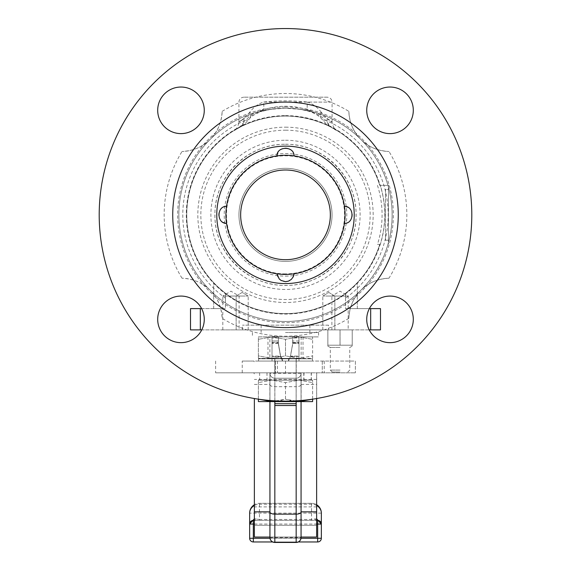 <?xml version="1.0" encoding="UTF-8"?>
<svg xmlns="http://www.w3.org/2000/svg" width="571" height="571" viewBox="0 0 571 571"><rect width="100%" height="100%" fill="white"/><g stroke="black" fill="none" stroke-linecap="round" stroke-linejoin="round"><path stroke-width="0.43" stroke-dasharray="2.85 2.14" d="M225.938 206.374A8.579 8.579 0 0 0 223.468 222.547M293.979 155.291A8.579 8.579 0 0 0 277.806 152.814M345.062 223.325A8.579 8.579 0 0 0 347.532 207.152M294.051 273.795A59.57 59.57 0 0 1 226.551 206.295M276.949 155.897A59.57 59.57 0 0 1 294.051 155.897M344.449 206.295A59.57 59.57 0 0 1 344.449 223.397M277.021 274.408A8.579 8.579 0 0 0 293.194 276.885M331.894 329.888L331.894 296.056L348.189 296.056L331.894 296.056L340.045 291.167L348.189 296.056L348.189 329.888L331.894 329.888L348.189 329.888M222.811 329.888L222.811 296.056L239.106 296.056L222.811 296.056L230.955 291.167L239.106 296.056L239.106 329.888L222.811 329.888L239.106 329.888M328.832 296.056L334.863 296.056L328.832 296.056M328.832 329.888L334.863 329.888L328.832 329.888M334.863 296.056L322.808 296.056L334.863 296.056L328.832 292.438L322.808 296.056L328.832 292.438L334.863 296.056L334.863 329.888L322.808 329.888L334.863 329.888L334.863 296.056M322.808 329.888L322.808 296.056L322.808 329.888M242.168 296.056L236.137 296.056L242.168 296.056M242.168 329.888L236.137 329.888L242.168 329.888M236.137 296.056L248.192 296.056L236.137 296.056L242.168 292.438L248.192 296.056L242.168 292.438L236.137 296.056L236.137 329.888L248.192 329.888L236.137 329.888L236.137 296.056M248.192 329.888L248.192 296.056L248.192 329.888M328.503 325.17L242.497 325.17L328.503 325.17L328.503 329.888L242.497 329.888L328.503 329.888M285.5 261.39A46.537 46.537 0 0 1 245.195 191.578A46.537 46.537 0 0 1 325.805 191.578A46.537 46.537 0 0 1 285.5 261.39A46.537 46.537 0 0 1 245.195 191.578A46.537 46.537 0 0 1 325.805 191.578A46.537 46.537 0 0 1 285.5 261.39M285.5 259.691A44.838 44.838 0 0 1 246.665 192.427A44.838 44.838 0 0 1 324.335 192.427A44.838 44.838 0 0 1 285.5 259.691M285.5 273.894A59.049 59.049 0 0 1 234.367 185.325A59.049 59.049 0 0 1 336.633 185.325A59.049 59.049 0 0 1 285.5 273.894M285.5 276.128A61.283 61.283 0 0 0 338.574 184.205A61.283 61.283 0 0 0 232.426 184.205A61.283 61.283 0 0 0 285.5 276.128M210.099 290.246C202.891 282.873 193.526 278.855 182.013 278.198A41.183 41.183 0 0 1 222.148 318.34C221.491 306.82 217.472 297.462 210.099 290.246A106.634 106.634 0 0 1 210.099 139.445C217.472 132.236 221.491 122.872 222.148 111.359A41.183 41.183 0 0 1 182.013 151.501C193.526 150.837 202.891 146.818 210.099 139.445A106.634 106.634 0 0 1 360.901 139.445C368.109 146.818 377.474 150.837 388.987 151.501A41.183 41.183 0 0 1 348.852 111.359C349.509 122.872 353.528 132.236 360.901 139.445A106.634 106.634 0 0 1 360.901 290.246A106.634 106.634 0 0 1 210.099 290.246M388.987 278.198C377.474 278.862 368.109 282.873 360.901 290.246C353.528 297.462 349.509 306.82 348.852 318.34A41.183 41.183 0 0 1 388.987 278.198A121.338 121.338 0 0 0 388.987 151.501M142.657 334.442A186.296 186.296 0 0 1 285.5 28.55A186.296 186.296 0 0 1 454.302 293.672A186.296 186.296 0 0 1 142.657 334.442M180.978 296.078A23.29 23.29 0 0 0 160.815 331.009A23.29 23.29 0 0 0 201.149 331.009A23.29 23.29 0 0 0 180.978 296.078M390.022 133.614A23.29 23.29 0 0 0 410.185 98.683A23.29 23.29 0 0 0 369.851 98.683A23.29 23.29 0 0 0 390.022 133.614M366.732 319.367A23.29 23.29 0 0 0 401.663 339.538A23.29 23.29 0 0 0 401.663 299.204A23.29 23.29 0 0 0 366.732 319.367M204.268 110.331A23.29 23.29 0 0 0 169.337 90.161A23.29 23.29 0 0 0 169.337 130.495A23.29 23.29 0 0 0 204.268 110.331M180.978 87.042A23.29 23.29 0 0 1 201.149 121.973A23.29 23.29 0 0 1 160.815 121.973A23.29 23.29 0 0 1 180.978 87.042A23.29 23.29 0 0 0 160.815 121.973A23.29 23.29 0 0 0 201.149 121.973A23.29 23.29 0 0 0 180.978 87.042M413.304 110.331A23.29 23.29 0 0 1 378.373 130.495A23.29 23.29 0 0 1 378.373 90.161A23.29 23.29 0 0 1 413.304 110.331A23.29 23.29 0 0 0 378.373 90.161A23.29 23.29 0 0 0 378.373 130.495A23.29 23.29 0 0 0 413.304 110.331M390.022 342.657A23.29 23.29 0 0 1 369.851 307.726A23.29 23.29 0 0 1 410.185 307.726A23.29 23.29 0 0 1 390.022 342.657A23.29 23.29 0 0 0 410.185 307.726A23.29 23.29 0 0 0 369.851 307.726A23.29 23.29 0 0 0 390.022 342.657M157.696 319.367A23.29 23.29 0 0 1 192.627 299.204A23.29 23.29 0 0 1 192.627 339.538A23.29 23.29 0 0 1 157.696 319.367A23.29 23.29 0 0 0 192.627 339.538A23.29 23.29 0 0 0 192.627 299.204A23.29 23.29 0 0 0 157.696 319.367M388.451 189.465L388.451 240.234L388.451 189.465L385.511 189.465L385.511 240.234L388.451 240.234L385.511 240.234L385.511 189.465L388.451 189.465M327.076 118.625A9.807 8.522 -62.4 0 0 331.287 127.312L336.783 130.416C334.406 129.331 332.836 126.541 332.072 122.037L327.076 118.625L321.337 112.344A9.807 6.095 -41.2 0 0 321.509 118.811A9.807 6.095 -41.2 0 0 325.534 120.26L331.287 127.312C347.917 138.175 325.299 118.34 290.568 116.191C251.561 113.886 220.934 139.36 239.713 127.312A9.807 8.522 62.4 0 0 243.924 118.625L238.928 122.037C238.121 126.584 236.558 129.374 234.231 130.409L239.713 127.312L245.466 120.26A9.807 6.095 41.2 0 0 249.491 118.811L249.491 118.811A9.807 6.095 41.2 0 0 249.663 112.344L243.924 118.625C226.873 131.865 254.68 103.865 290.104 106.399C321.644 108.761 342.179 130.559 327.076 118.625M321.337 112.344C317.883 107.662 313.351 104.243 307.733 102.088A9.807 4.497 -71.9 0 0 309.368 111.409A9.807 4.497 -71.9 0 0 310.167 111.509C316.405 113.415 321.523 116.334 325.534 120.26A102.709 102.709 0 0 1 345.555 298.169L345.555 293.287C352.535 287.477 356.454 283.944 357.325 282.674C356.454 283.944 352.535 287.477 345.555 293.287A98.79 98.79 0 0 1 225.445 293.287A98.79 98.79 0 0 1 239.713 127.312C248.856 120.909 244.474 123.671 249.491 118.811C251.254 116.291 255.301 113.829 261.632 111.409A9.807 4.497 -108.1 0 1 260.833 111.509C277.249 107.091 293.694 107.091 310.167 111.509M327.169 97.184L243.831 97.184L327.169 97.184C330.152 97.477 331.787 99.111 332.072 102.088L307.733 102.088C292.887 100.439 278.063 100.439 263.267 102.088A9.807 4.497 -108.1 0 1 261.632 111.409L270.84 109.289L284.972 108.219L300.253 109.304L309.368 111.409L313.629 113.079C317.947 115.385 320.574 117.298 321.509 118.811C324.421 121.694 324.257 122.772 331.287 127.312A98.79 98.79 0 0 1 379.786 185.368L388.451 185.368L388.451 244.324L388.451 185.368L379.786 185.368A98.79 98.79 0 0 0 285.5 116.063A98.79 98.79 0 0 1 379.786 185.368A98.79 98.79 0 0 0 331.287 127.312M332.072 122.037L332.072 102.088L263.267 102.088C257.635 104.25 253.103 107.669 249.663 112.344M190.514 308.611L225.445 308.611L213.675 308.611L225.445 308.611L225.445 293.287C218.465 287.477 214.546 283.944 213.675 282.674C214.546 283.944 218.465 287.477 225.445 293.287L225.445 298.169A102.709 102.709 0 0 1 245.466 120.26C249.463 116.341 254.58 113.422 260.833 111.509M377.467 185.368A96.578 96.578 0 0 1 377.467 244.324L379.786 244.324A98.79 98.79 0 0 1 345.555 293.287L345.555 298.169M369.366 308.611L345.555 308.611L357.325 308.611L345.555 308.611L345.555 293.287A98.79 98.79 0 0 0 379.786 244.324A98.79 98.79 0 0 1 187.217 204.889A98.79 98.79 0 0 1 285.5 116.063A98.79 98.79 0 0 0 265.679 311.623A98.79 98.79 0 0 0 379.786 244.324L380.329 244.324A99.304 99.304 0 0 0 380.329 185.368M380.329 244.324L377.467 244.324M201.634 308.611L225.445 308.611L225.445 293.287L225.445 302.958A106.634 106.634 0 0 0 367.617 146.826A106.634 106.634 0 0 0 210.099 139.445A106.634 106.634 0 0 1 367.617 146.826A106.634 106.634 0 0 1 345.555 302.958M225.445 298.169L225.445 302.958A106.634 106.634 0 0 1 210.099 139.445A106.634 106.634 0 0 0 225.445 302.958M213.675 308.611L213.675 282.674L213.675 308.611M190.514 329.888L370.679 329.888L370.679 308.611L345.555 308.611L345.555 293.287M357.325 308.611L357.325 282.674L357.325 308.611M370.679 308.611L380.486 308.611L380.486 329.888L370.679 329.888M369.244 329.888L201.756 329.888M285.5 28.55A186.296 186.296 0 0 1 446.836 307.997A186.296 186.296 0 0 1 124.164 307.997A186.296 186.296 0 0 1 285.5 28.55A186.296 186.296 0 0 1 446.836 307.997A186.296 186.296 0 0 1 124.164 307.997A186.296 186.296 0 0 1 285.5 28.55M285.5 102.088A112.758 112.758 0 0 1 383.155 271.225A112.758 112.758 0 0 1 187.845 271.225A112.758 112.758 0 0 1 285.5 102.088A112.758 112.758 0 0 1 383.155 271.225A112.758 112.758 0 0 1 187.845 271.225A112.758 112.758 0 0 1 285.5 102.088A112.758 112.758 0 0 1 383.155 271.225A112.758 112.758 0 0 1 187.845 271.225A112.758 112.758 0 0 1 285.5 102.088M296.135 401.599L296.135 358.809L303.015 358.809L296.135 358.809L296.135 405.51L274.865 405.51L274.865 358.809L267.985 358.809L274.865 358.809L274.865 401.599M285.5 336.897L318.589 336.897L285.5 336.897M274.865 403.668L296.135 403.668M285.5 325.17L309.875 325.17L285.5 325.17M285.5 332.486L318.589 332.486L285.5 332.486M269.869 336.897L301.131 336.897L269.869 336.897L269.869 358.324L301.131 358.324L269.869 358.324M258.392 339.317L258.392 355.904L271.946 358.324L285.5 355.904L285.5 339.317L271.946 336.897L258.392 339.317L271.946 336.897L285.5 339.317L299.054 336.897L312.608 339.317L312.608 336.897L312.608 339.317L299.054 336.897L285.5 339.317L285.5 355.904L271.946 358.324L258.392 355.904L258.392 336.897L312.608 336.897L258.392 336.897L258.392 339.317M299.054 358.324L285.5 355.904L299.054 358.324L312.608 355.904L299.054 358.324L258.392 358.324L258.392 355.904L258.392 358.324L312.608 358.324L312.608 339.317L312.608 358.324L299.054 358.324M274.751 358.809L274.751 361.058L274.751 358.809L296.249 358.809L296.249 361.058L274.751 361.058L296.249 361.058L296.235 372.82L274.765 372.82L274.765 361.058L274.765 372.82L296.235 372.82L296.235 361.058L274.765 361.058L296.235 361.058L296.249 358.809L274.751 358.809M280.597 356.104L278.391 343.335L280.675 357.068L282.481 361.058L288.519 361.058L290.325 357.068L292.609 344.227L290.325 356.954L288.519 358.809L288.519 361.058L298.983 361.058L282.481 361.058L282.481 358.809L272.017 358.809L282.481 358.809L280.597 356.504L282.481 358.809L282.481 361.058L272.017 361.058L272.017 336.54L272.017 358.809L272.017 336.54L278.391 336.54L272.017 336.54L272.017 361.058L282.481 361.058L280.675 357.068L278.391 344.227L280.597 356.104L272.017 356.104L280.597 356.104M292.609 343.335L292.609 341.001L292.609 343.335L298.983 343.335L298.983 356.504L298.983 341.001L298.983 343.335L292.609 343.335M298.983 356.104L298.983 361.058L312.465 361.058L298.983 361.058L298.983 342.935L298.983 356.104L290.403 356.104L288.519 361.058L288.519 358.809L282.481 358.809L298.983 358.809L288.519 358.809L290.325 356.954L292.609 344.627L292.609 337.975L298.983 337.975L298.983 336.54L298.983 341.001L298.983 336.54L292.609 336.54L292.609 341.001L292.609 336.54L298.983 336.54L298.983 342.436L298.983 337.975L292.609 337.975L292.609 336.54L292.609 344.227L290.403 356.104L298.983 356.104M272.017 361.058L272.017 358.809L258.535 358.809L272.017 358.809L272.017 361.058L258.535 361.058L272.017 361.058M298.983 358.809L298.983 356.504L298.983 358.809L312.465 358.809L298.983 358.809L298.983 361.058L298.983 358.809M298.983 342.935L298.983 342.436L298.983 342.935L292.609 342.935L298.983 342.935M278.391 344.227L278.391 342.935L278.391 344.227M278.391 341.001L278.391 336.54L278.391 343.335L278.391 341.001L272.017 341.001L278.391 341.001M278.391 337.975L278.391 342.935L278.391 337.975L272.017 337.975L278.391 337.975M258.535 361.058L258.535 358.809L258.535 361.058M312.465 361.058L312.465 358.809L312.465 361.058M301.067 384.633L301.067 373.327A4.903 4.896 180 0 1 296.163 378.23L296.163 386.703A4.903 2.07 0 0 0 301.067 384.633L301.067 401.599M273.687 542.314A4.903 4.896 90 0 1 269.947 537.547L269.933 372.842L301.045 372.82L301.017 373.313A4.903 4.889 90 0 1 296.128 378.216L296.163 378.23M301.017 373.313L269.983 373.313A4.903 4.889 90 0 0 274.872 378.216L296.128 378.216L274.837 378.23A4.903 4.896 0 0 1 269.933 373.327L269.933 401.599M269.947 537.547L301.067 537.547A4.903 4.896 90 0 1 297.313 542.314M269.983 373.313L269.955 372.82L215.638 372.82L355.362 372.82L301.045 372.82L301.067 537.054L269.933 537.054L301.067 537.054M296.156 542.45L274.844 542.45M316.691 372.82L316.634 525.291L254.366 525.291L254.366 398.529M254.366 373.848L253.731 372.82M316.634 398.529L316.634 372.934M316.634 537.054L254.366 537.054L254.366 525.291L316.634 525.291L316.634 537.054M242.24 372.82L242.24 361.058L355.362 361.058L355.362 372.82L355.362 361.058L253.731 361.058L254.366 361.693M242.24 361.058L253.731 361.058M275.486 361.058L275.486 372.82L275.486 361.058M322.272 361.058L322.272 372.82L322.272 361.058M259.462 520.388L316.634 520.388L254.366 520.388L259.462 520.388L259.462 519.467L256.4 519.025A9.807 6.024 -90 0 1 254.366 520.245M316.634 520.245A9.807 6.024 90 0 1 314.6 519.025L311.538 519.467L259.462 519.467L259.462 504.236A9.807 8.886 180 0 0 254.366 505.528M256.4 519.025L254.366 518.803M253.331 520.388C251.112 520.602 249.884 521.823 249.655 524.064L249.713 523.4M317.669 520.388L318.361 520.452M318.504 520.488L319.317 520.781M319.817 521.08L320.424 521.63M321.252 523.25L321.345 538.282A3.676 3.676 0 0 1 317.669 541.958L253.331 541.958A3.676 3.676 0 0 1 249.655 538.282L249.655 513.122A9.807 9.807 0 0 1 259.462 503.315A9.807 9.807 0 0 0 254.366 504.743M316.634 518.803L314.6 519.025M311.538 503.315L259.462 503.315L311.538 503.315A9.807 9.807 0 0 1 316.634 504.743A9.807 9.807 0 0 0 311.538 503.315L311.538 520.388M316.634 505.528A9.807 8.886 180 0 0 311.538 504.236L259.462 504.236L259.462 503.315M272.702 541.958L298.298 541.958M254.459 537.054L254.459 525.291L316.541 525.291L316.541 537.054L254.459 537.054L254.459 525.291L316.541 525.291L316.541 537.054M311.338 380.172L311.166 372.82L303.729 372.82L303.979 380.172L311.359 380.172L259.641 380.172L311.166 380.172L303.729 380.172L303.979 372.82L311.338 372.82L311.166 380.172M269.869 380.172L301.131 380.172L269.869 380.172L269.869 401.599L301.131 401.599L269.869 401.599M292.573 401.013L285.5 399.179L299.054 401.599L258.392 401.599L258.392 382.599L258.392 399.179L271.946 401.599L285.5 399.179L285.5 382.599L271.946 380.172L258.392 382.599L271.946 380.172L285.5 382.599L299.054 380.172L312.608 382.599L312.608 380.172L312.608 382.599L299.054 380.172L285.5 382.599L285.5 399.179L278.427 401.013M312.608 399.165L312.608 382.599L312.608 401.599L299.054 401.599L312.608 399.179M258.392 382.599L258.392 380.172L312.608 380.172L258.392 380.172L258.392 382.599M340.03 345.198L327.861 345.198L327.861 329.888L340.03 329.888L340.03 345.198L340.03 329.888L327.861 329.888L327.861 345.198L340.052 345.198L340.052 329.888L352.221 329.888L352.221 345.198L340.052 345.198L352.221 345.198L352.228 346.176L352.228 329.888L352.228 345.198L352.221 329.888L340.052 329.888L340.03 345.198M327.861 329.888L327.854 345.198L327.854 329.888M327.854 345.198L327.854 346.176L327.861 345.198M340.045 372.049L332.286 372.049L340.045 372.049M340.045 370.087L330.331 370.087L340.045 370.087M340.045 347.461L330.331 347.461L340.045 347.461M222.148 111.359A121.338 121.338 0 0 1 348.852 111.359M182.013 278.198A121.338 121.338 0 0 1 182.013 151.501M348.852 318.34A121.338 121.338 0 0 1 222.148 318.34M285.5 130.188A84.665 84.665 0 0 1 358.824 257.178A84.665 84.665 0 0 1 212.176 257.178A84.665 84.665 0 0 1 285.5 130.188M200.321 329.888L200.321 308.611M285.5 144.235A70.611 70.611 0 0 1 346.654 250.155A70.611 70.611 0 0 1 224.346 250.155A70.611 70.611 0 0 1 285.5 144.235M285.5 140.245A74.608 74.608 0 0 1 350.109 252.154A74.608 74.608 0 0 1 220.891 252.154A74.608 74.608 0 0 1 285.5 140.245M285.5 127.176A87.67 87.67 0 0 1 361.422 258.684A87.67 87.67 0 0 1 209.578 258.684A87.67 87.67 0 0 1 285.5 127.176M285.5 115.635A99.211 99.211 0 0 1 371.421 264.452A99.211 99.211 0 0 1 199.579 264.452A99.211 99.211 0 0 1 285.5 115.635M285.5 106.991A107.855 107.855 0 0 1 378.908 268.777A107.855 107.855 0 0 1 192.092 268.777A107.855 107.855 0 0 1 285.5 106.991M280.597 356.504L272.017 356.504L280.597 356.504M278.391 343.335L272.017 343.335L278.391 343.335M298.983 356.504L290.403 356.504L298.983 356.504M278.391 342.935L272.017 342.935L278.391 342.935M272.017 342.436L278.391 342.436L272.017 342.436M292.609 342.436L298.983 342.436L292.609 342.436M298.983 341.001L292.609 341.001L298.983 341.001M269.933 384.633A4.903 2.07 0 0 0 274.837 386.703L296.163 386.703L296.163 401.599M274.837 401.599L274.837 378.23M254.366 384.426L269.933 384.426M301.067 384.426L316.634 384.426M324.228 361.058L324.228 372.82M277.449 361.058L277.449 372.82M285.5 361.058L285.5 372.82M316.634 379.451L254.366 379.451M316.634 506.891L254.366 506.891M321.345 513.122L249.655 513.122M249.655 538.282L321.345 538.282M301.01 538.282L269.99 538.282M254.366 524.064L316.634 524.064M242.497 329.888L242.497 325.17M238.928 122.037L238.928 102.088C239.213 99.111 240.848 97.477 243.831 97.184M285.5 144.306C323.193 143.335 357.018 177.16 356.04 214.846C357.018 252.539 323.193 286.364 285.5 285.386C247.807 286.364 213.982 252.539 214.96 214.846C213.982 177.16 247.807 143.335 285.5 144.306M267.985 336.897L267.985 358.809M303.015 336.897L303.015 358.809M261.125 325.17L261.125 332.486M309.875 325.17L309.875 332.486M252.411 332.486L252.411 336.897M318.589 332.486L318.589 336.897M301.131 336.897L301.131 358.324M215.638 361.058L215.638 372.82M249.655 524.05L249.72 523.371L249.655 524.05M266.992 372.82L266.992 380.172M304.008 372.82L304.008 374.655M304.008 378.345L304.008 380.172M259.641 372.82L259.641 380.172M311.359 372.82L311.359 374.655M311.359 378.337L311.359 380.172M301.131 380.172L301.131 401.599M347.796 372.049L349.752 370.087L349.752 347.461L352.228 346.176M332.286 372.049L330.331 370.087L330.331 347.461L327.854 346.176"/><path stroke-width="0.86" d="M277.806 152.814A8.579 8.579 0 0 0 276.949 155.897C276.721 145.855 294.279 145.855 294.051 155.897A59.57 59.57 0 0 0 226.551 223.397C216.502 223.632 216.502 206.067 226.551 206.295A8.579 8.579 0 0 0 225.938 206.374M223.468 222.547A8.579 8.579 0 0 0 226.551 223.397A59.57 59.57 0 0 0 294.051 273.795L293.194 276.885L291.324 279.39L288.491 281.132L285.5 281.674L281.132 280.475L279.205 278.919L276.949 273.795A8.579 8.579 0 0 0 277.021 274.408M347.532 207.152A8.579 8.579 0 0 0 344.449 206.295C354.498 206.067 354.498 223.632 344.449 223.397A59.57 59.57 0 0 0 294.051 155.897A8.579 8.579 0 0 0 293.979 155.291M344.449 223.397A59.57 59.57 0 0 1 294.051 273.795A59.57 59.57 0 0 0 344.449 223.397A8.579 8.579 0 0 0 345.062 223.325M226.551 206.295A59.57 59.57 0 0 1 276.949 155.897M294.051 155.897A59.57 59.57 0 0 1 344.449 206.295M293.194 276.885A8.579 8.579 0 0 0 294.051 273.795M285.5 283.566A68.72 68.72 0 0 1 225.988 180.486A68.72 68.72 0 0 1 345.012 180.486A68.72 68.72 0 0 1 285.5 283.566M285.5 259.691A44.838 44.838 0 0 1 246.665 192.427A44.838 44.838 0 0 1 324.335 192.427A44.838 44.838 0 0 1 285.5 259.691M180.978 296.078A23.29 23.29 0 0 1 201.149 331.009A23.29 23.29 0 0 1 160.815 331.009A23.29 23.29 0 0 1 180.978 296.078M204.268 110.331A23.29 23.29 0 0 1 169.337 130.495A23.29 23.29 0 0 1 169.337 90.161A23.29 23.29 0 0 1 204.268 110.331M390.022 133.614A23.29 23.29 0 0 1 369.851 98.683A23.29 23.29 0 0 1 410.185 98.683A23.29 23.29 0 0 1 390.022 133.614M366.732 319.367A23.29 23.29 0 0 1 401.663 299.204A23.29 23.29 0 0 1 401.663 339.538A23.29 23.29 0 0 1 366.732 319.367M369.244 329.888L380.486 329.888L380.486 308.611L369.366 308.611M201.634 308.611L190.514 308.611L190.514 329.888L190.514 308.611M201.756 329.888L190.514 329.888M285.5 102.088A112.758 112.758 0 0 1 383.155 271.225A112.758 112.758 0 0 1 187.845 271.225A112.758 112.758 0 0 1 285.5 102.088M285.5 28.55A186.296 186.296 0 0 1 446.836 307.997A186.296 186.296 0 0 1 124.164 307.997A186.296 186.296 0 0 1 285.5 28.55M274.865 401.599L274.865 405.51L296.135 405.51L296.135 401.599M296.135 403.668L274.865 403.668M316.541 537.054L301.067 537.054L301.067 537.547L301.067 401.599M269.933 401.599L269.933 537.547C270.226 540.523 271.86 542.157 274.844 542.45L296.156 542.45A4.903 4.903 -0 0 0 301.067 537.547C300.731 540.587 299.09 542.222 296.156 542.45A4.903 4.896 90 0 0 297.313 542.314M254.366 398.529L254.366 537.054L269.933 537.054L254.459 537.054M301.067 537.054L316.634 537.054L316.634 398.529M254.366 520.245A9.807 6.024 -90 0 1 253.331 520.388L254.366 520.388L253.331 520.388A3.676 3.676 0 0 0 249.655 524.064L249.655 538.282A3.676 3.676 0 0 0 253.331 541.958L272.702 541.958M298.298 541.958L317.669 541.958A3.676 3.676 0 0 0 321.345 538.282L321.345 524.064A3.676 3.676 0 0 0 317.669 520.388L316.634 520.388L317.669 520.388A9.807 6.024 90 0 1 316.634 520.245M254.366 518.803L249.655 524.042L253.331 524.064L253.331 520.388M319.317 520.781L319.817 521.08M320.424 521.63L321.252 523.25M317.669 520.388L317.669 524.064L321.345 524.064L321.345 513.122L321.345 524.064L316.634 518.803M254.366 505.528A9.807 8.886 180 0 0 249.655 513.122L249.655 524.064M321.345 513.122A9.807 9.807 0 0 0 316.634 504.743A9.807 9.807 0 0 1 321.345 513.122A9.807 8.886 180 0 0 316.634 505.528M254.366 504.743A9.807 9.807 0 0 0 249.655 513.122M258.392 399.179L258.392 401.599L271.946 401.599L258.392 399.179M278.427 401.013L271.946 401.599L299.054 401.599L292.573 401.013M312.608 399.179L299.054 401.599L312.608 401.599L312.608 399.165M370.679 329.888L370.679 308.611M200.321 329.888L200.321 308.611M296.163 401.599L296.163 514.143A4.903 2.07 0 0 0 301.067 512.073M269.933 512.073A4.903 2.07 0 0 0 274.837 514.143L296.163 514.143L296.163 542.45M269.933 537.547A4.903 4.903 180 0 0 274.837 542.45A4.903 4.896 90 0 1 273.687 542.314M274.837 542.45L274.837 401.599M269.933 511.866L254.366 511.866M316.634 511.866L301.067 511.866M253.331 541.958L253.331 538.282L249.655 538.282M269.99 538.282L253.331 538.282L253.331 524.064L254.366 524.064M321.345 538.282L317.669 538.282L317.669 541.958M316.634 524.064L317.669 524.064L317.669 538.282L301.01 538.282"/></g></svg>
